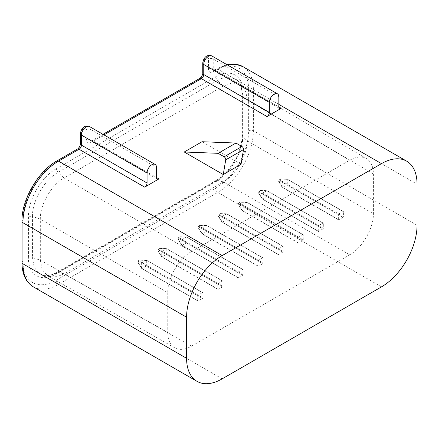 <?xml version="1.0" encoding="UTF-8"?>
<svg xmlns="http://www.w3.org/2000/svg" width="439" height="439" viewBox="0 0 439 439"><rect width="100%" height="100%" fill="white"/><g stroke="black" fill="none" stroke-linecap="round" stroke-linejoin="round"><path stroke-width="0.33" stroke-dasharray="2.19 1.65" d="M138.461 262.851L139.981 261.54L139.783 259.948L138.461 260.662L138.082 262.632L142.017 268.558L198.17 300.956L202.439 298.493L146.308 266.083L146.703 265.397L202.834 297.807L202.834 292.873L146.566 260.201L202.439 292.648L198.17 295.112A0.56 0.324 120 0 0 197.775 295.798L197.775 300.726L142.017 268.558M179.765 239.003L178.289 239.628L178.245 238.125L179.946 236.758L180.144 238.35L179.765 239.003L242.602 275.302A0.56 0.324 120 0 0 242.997 274.616L186.866 242.229L186.866 237.279L242.997 269.689L242.997 274.616M158.545 251.256L160.065 249.945L159.867 248.353L158.166 249.72L158.21 251.223L162.101 256.963L218.254 289.361L222.524 286.897L166.386 254.488L166.782 253.802L222.919 286.212A0.56 0.324 -60 0 1 222.524 286.897M219.928 215.818L218.452 216.443L218.408 214.94L220.109 213.573L220.307 215.159L219.928 215.818L282.765 252.112A0.56 0.324 120 0 0 283.16 251.432L227.023 219.039L227.029 214.089L283.16 246.498L283.16 251.432M198.708 228.071L200.228 226.754L200.03 225.163L198.708 225.876L198.373 228.033L202.264 233.773L258.417 266.171L262.687 263.707L206.549 231.298L206.945 230.618L263.082 263.021A0.56 0.324 -60 0 1 262.687 263.707M260.091 192.628L258.615 193.253L258.571 191.75L260.272 190.383L260.47 191.975L260.091 192.628L322.928 228.928A0.56 0.324 120 0 0 323.324 228.242L267.192 195.832L266.813 196.507L262.226 198.999L318.264 231.161A0.56 0.324 120 0 0 318.659 231.391L262.527 198.982M238.871 204.881L240.391 203.57L240.193 201.978L238.492 203.345L238.536 204.848L242.427 210.588L298.575 242.986L302.844 240.523L246.713 208.113L247.108 207.427L303.245 239.837A0.56 0.324 -60 0 1 302.844 240.523M280.175 181.033L278.699 181.658L278.655 180.16L279.034 179.502L280.356 178.788L280.554 180.38L280.175 181.033L343.007 217.332A0.56 0.324 120 0 0 343.402 216.647L287.271 184.243L286.892 184.912M146.703 260.47L146.703 265.397L139.981 261.54M146.308 266.083L142.038 268.547M141.643 268.317L141.643 263.389L197.775 295.798M198.17 295.112L142.038 262.703L141.643 263.389M142.038 262.703L146.308 260.239M178.245 238.125L181.806 240.182L182.201 239.518L238.333 271.922A0.56 0.324 120 0 0 237.938 272.608L181.806 240.199L181.806 245.132L237.938 277.541A0.56 0.324 120 0 0 238.333 277.766L181.806 245.132M238.333 271.922L242.602 269.458L186.471 237.049L182.201 239.518M186.471 237.049L186.866 237.279M180.144 238.35L186.866 242.229L186.487 242.882M182.201 245.357L186.471 242.893M166.386 254.488L162.117 256.952M218.254 289.361A0.56 0.324 -60 0 1 217.859 289.131L162.101 256.963M158.166 251.037L161.722 256.744L161.722 251.794L217.859 284.203L217.859 289.131M162.117 251.108L166.386 248.644L222.524 281.053L218.254 283.517L162.117 251.108L161.722 251.794M222.524 281.053A0.56 0.324 -60 0 1 222.919 281.284L166.386 248.644M166.782 248.875L166.782 253.802M218.408 214.94L221.969 216.992L222.364 216.328L278.496 248.737A0.56 0.324 120 0 0 278.101 249.423L221.969 217.014L221.969 221.942L278.101 254.351A0.56 0.324 120 0 0 278.496 254.582L221.969 221.942M278.496 248.737L282.765 246.274L226.634 213.864L222.364 216.328M226.634 213.864L227.029 214.089M220.307 215.159L227.023 219.039L226.65 219.698M222.364 222.172L226.634 219.709M206.549 231.298L201.978 233.778L198.346 227.995M258.417 266.171A0.56 0.324 -60 0 1 258.017 265.946L201.918 233.718M198.329 227.852L201.885 233.553L201.885 228.609L258.017 261.013L258.017 265.946M198.708 225.876L202.264 227.934L206.549 225.459L262.687 257.863L258.417 260.332L202.28 227.923L201.885 228.609M262.687 257.863A0.56 0.324 -60 0 1 263.082 258.094L206.549 225.459M200.228 225.437L206.945 225.668L206.945 230.618M258.571 191.75L262.132 193.808L262.527 193.144L318.659 225.547A0.56 0.324 120 0 0 318.264 226.233L262.132 193.824L262.132 198.757M318.659 225.547L322.928 223.083L266.813 190.663L262.527 193.144M260.091 190.438L267.049 190.636L323.324 223.314L323.324 228.242M267.192 195.832L267.192 190.905M240.012 204.223L246.729 208.102L242.443 210.577L242.081 210.533L238.492 204.662M298.575 242.986A0.56 0.324 -60 0 1 298.18 242.756L242.048 210.369M242.048 210.347L242.048 205.419L298.18 237.828L298.18 242.756M238.871 202.692L242.427 204.744L246.713 202.269L302.844 234.678L298.575 237.142L242.443 204.733L242.048 205.419M240.012 202.033L246.97 202.231L247.108 207.427M282.606 187.387L338.343 219.571A0.56 0.324 120 0 0 338.738 219.796L282.606 187.387L286.876 184.923M338.343 219.571L338.343 214.638L282.211 182.229L282.211 187.162M282.211 182.229L282.606 181.548L338.738 213.958A0.56 0.324 120 0 0 338.343 214.638M338.738 213.958L343.007 211.488L286.892 179.074L282.606 181.548M280.175 178.843L287.133 179.041L343.402 211.719L343.402 216.647M287.271 184.243L287.271 179.31M241.049 164.263L202.022 141.731M216.136 180.402L56.834 272.378C51.67 275.198 47.286 276.219 43.686 275.445L38.462 273.08L34.165 267.164L32.448 257.6L28.425 257.912C28.08 275.198 41.282 282.897 56.148 273.909L215.434 181.944C230.234 173.806 243.502 150.901 243.157 133.939L243.157 92.865C243.508 75.579 230.31 67.875 215.445 76.858L56.148 168.828L57.877 172.478L64.045 178.009L223.352 86.033L232.467 82.9L240.193 84.414L243.036 86.807L246.021 92.366L247.069 99.73L247.069 140.809C247.36 155.28 236.028 174.909 223.352 181.889L64.045 273.865L57.147 276.652L50.842 276.839L43.724 275.467M202.439 292.648A0.56 0.324 -60 0 1 202.834 292.873M202.834 297.807A0.56 0.324 -60 0 1 202.439 298.493M198.17 300.956A0.56 0.324 -60 0 1 197.775 300.726M242.602 269.458A0.56 0.324 -60 0 1 242.997 269.689M242.602 275.302L238.333 277.766M237.938 277.541L237.938 272.608M218.254 283.517A0.56 0.324 120 0 0 217.859 284.203M222.919 286.212L222.919 281.284M282.765 246.274A0.56 0.324 -60 0 1 283.16 246.498M282.765 252.112L278.496 254.582M278.101 254.351L278.101 249.423M258.417 260.332A0.56 0.324 120 0 0 258.017 261.013M263.082 263.021L263.082 258.094M322.928 223.083A0.56 0.324 -60 0 1 323.324 223.314M322.928 228.928L318.659 231.391M318.264 231.161L318.264 226.233M298.575 237.142A0.56 0.324 120 0 0 298.18 237.828M302.844 234.678A0.56 0.324 -60 0 1 303.245 234.909L247.108 202.5L240.391 202.247M303.245 239.837L303.245 234.909M191.492 251.591C178.81 258.604 167.506 278.183 167.769 292.67L40.328 219.088C40.004 204.645 51.374 184.951 64.045 178.009L191.492 251.591L349.691 160.251C356.238 156.597 361.851 156.059 366.532 158.633C371.015 161.437 373.304 166.54 373.408 173.948L373.408 213.749C373.671 228.236 362.367 247.815 349.691 254.829L191.492 346.168L64.045 273.865L57.877 272.279L56.845 272.394M343.007 217.332L338.738 219.796M343.007 211.488A0.56 0.324 -60 0 1 343.402 211.719M202.763 63.117A3.353 1.937 180 0 1 203.745 61.751A3.353 1.937 -60 0 1 206.116 57.641A3.353 1.937 -60 0 1 208.487 59.013L208.487 69.055A6.711 3.874 120 0 0 213.233 71.793L215.445 70.514A46.962 27.114 -60 0 1 248.65 89.688A3.353 1.937 180 0 1 253.396 89.688L417.05 184.171M248.65 89.688L248.65 130.767A46.962 27.114 -60 0 1 215.445 188.282L56.137 280.258A46.962 27.114 -60 0 1 22.932 261.084L22.932 220.005A46.962 27.114 -60 0 1 56.137 162.49L76.693 150.621A6.711 3.874 120 0 0 81.44 142.406L81.44 132.364A3.353 1.937 -60 0 1 83.811 128.254A3.353 1.937 -60 0 1 86.181 129.626L86.181 139.668A6.711 3.874 120 0 0 90.922 142.406L198.999 80.008A6.711 3.874 120 0 0 203.745 71.793L203.745 61.751M167.769 292.67L167.769 332.471L40.328 260.173L32.448 257.6L32.448 216.515L40.328 219.088L40.328 260.173L42.16 269.639L47.341 275.566L50.842 276.839M167.769 332.471C167.879 339.967 170.222 345.103 174.793 347.869C179.458 350.349 185.022 349.779 191.492 346.168M139.602 260.003L146.324 260.228M146.703 260.448L139.981 260.217M146.324 266.072L139.602 262.193M141.643 268.339L138.082 262.632M138.082 261.315L141.643 263.367M142.017 262.714L138.461 260.662M178.624 237.472L182.18 239.524M186.487 237.044L179.765 236.813M180.144 237.033L186.866 237.258M182.18 245.368L178.624 239.661M178.245 239.447L181.806 245.149M166.403 254.477L159.686 250.598M160.065 249.945L166.782 253.824M158.166 249.72L161.722 251.772M162.101 251.119L158.545 249.067M159.686 248.408L166.403 248.633M166.782 248.853L160.065 248.628M218.787 214.287L222.343 216.339M226.65 213.853L219.928 213.623M220.307 213.842L227.023 214.073M222.343 222.178L218.787 216.476M218.408 216.257L221.969 221.964M206.566 231.287L199.849 227.413M200.228 226.754L206.945 230.634M198.329 226.535L201.885 228.587M199.849 225.218L206.566 225.448M258.95 191.097L262.506 193.149M260.47 190.658L267.186 190.883M267.186 195.854L260.47 191.975M262.506 198.993L258.95 193.286M258.571 193.072L262.132 198.774M240.391 203.57L247.108 207.449M238.492 203.345L242.048 205.397M287.271 184.259L280.554 180.38M282.59 187.398L279.034 181.697M278.655 181.477L282.211 187.179M282.211 182.212L278.655 180.16M279.034 179.502L282.59 181.554M280.554 179.063L287.271 179.288M278.853 104.383L217.815 69.142L215.604 70.421L278.853 106.94L213.233 69.055L213.233 59.013A6.711 3.874 120 0 0 211.839 55.94M227.649 65.065A50.315 29.051 120 0 0 217.815 69.142A3.353 1.937 -120 0 0 216.142 68.978L213.925 70.256A3.353 1.937 -120 0 1 215.604 70.421A3.353 1.937 -60 0 1 213.925 70.591A3.353 1.937 -60 0 1 213.233 69.055A3.353 1.937 0 0 0 208.487 69.055M278.853 96.898L213.233 59.013A3.353 1.937 0 0 0 208.487 59.013M103.961 134.883L93.298 141.034L156.547 177.554L90.922 139.668L90.922 129.626L156.547 167.511M102.978 134.312L91.619 140.87A3.353 1.937 -120 0 1 93.298 141.034A3.353 1.937 -60 0 1 91.619 141.204A3.353 1.937 -60 0 1 90.922 139.668A3.353 1.937 0 0 0 86.181 139.668M86.181 129.626A3.353 1.937 0 0 1 90.922 129.626A6.711 3.874 120 0 0 89.534 126.553M56.148 168.828C41.348 176.966 28.074 199.877 28.425 216.844L32.448 216.515C32.124 200.947 44.328 179.924 57.877 172.478L217.184 80.502L223.352 86.033L349.691 160.251M215.445 76.858L217.184 80.502L221.931 78.279L229.976 77.116L236.599 79.695L243.041 86.807M238.306 81.341L240.896 85.616L242.608 95.181L247.069 99.73L373.408 173.948M248.65 130.767A3.353 1.937 180 0 1 253.396 130.767L253.396 89.688A50.315 29.051 120 0 0 242.976 66.651M226.93 64.648L216.142 68.978A3.353 1.937 -120 0 0 215.445 70.514M279.544 108.477L213.458 70.454L213.925 70.256A3.353 1.937 -120 0 0 213.233 71.793M202.763 73.159A3.353 1.937 180 0 1 203.745 71.793M199.696 78.471A3.353 1.937 -120 0 0 198.999 80.008M157.239 179.09L91.147 141.067L91.619 140.87A3.353 1.937 -120 0 0 90.922 142.406M81.44 132.364A3.353 1.937 0 0 0 80.452 133.73M81.44 142.406A3.353 1.937 0 0 0 80.452 143.772M76.693 150.621A3.353 1.937 60 0 1 77.39 149.084M56.137 162.49A3.353 1.937 60 0 1 56.834 160.954M22.932 220.005A3.353 1.937 0 0 0 21.95 221.371M243.157 92.865L242.196 94.22L242.608 95.181L242.608 136.26L247.069 140.809L373.408 213.749M28.425 216.844L28.425 257.912M243.157 133.939L242.196 135.294M242.196 135.311L242.608 136.26C242.932 151.834 230.733 172.851 217.184 180.303L223.352 181.889L349.691 254.829M22.932 261.084A3.353 1.937 0 0 0 21.95 262.451M417.05 225.251L253.396 130.767A50.315 29.051 120 0 1 217.815 192.386L381.475 286.876M215.434 181.944L216.142 180.424L217.184 180.303L57.877 272.279L53.13 274.501L45.085 275.659L43.708 275.462M56.137 280.258A3.353 1.937 -120 0 0 58.508 284.362L222.167 378.852M33.353 286.854A50.315 29.051 120 0 0 58.508 284.362L217.815 192.386A3.353 1.937 -120 0 1 215.445 188.282M56.834 272.399L56.148 273.909M139.739 259.948L146.456 260.173M141.66 268.481L138.104 262.78M179.902 236.758L186.619 236.989M181.823 245.297L178.267 239.59M161.744 256.886L158.188 251.185M159.818 248.353L166.54 248.578M220.065 213.568L226.782 213.798M221.986 222.107L218.43 216.405M199.981 225.163L206.703 225.394M260.228 190.383L266.945 190.608M262.149 198.916L258.593 193.215M242.07 210.511L238.509 204.81M240.144 201.978L246.866 202.203M282.233 187.327L278.672 181.62M280.307 178.788L287.029 179.019M202.719 292.621L146.566 260.201M197.89 300.984L141.737 268.564M242.882 269.431L186.729 237.011M238.053 277.794L181.9 245.374M217.974 289.389L161.815 256.969M222.803 281.026L166.644 248.606M283.045 246.246L226.892 213.82M278.216 254.609L222.063 222.183M258.137 266.199L201.978 233.778M262.961 257.836L206.807 225.416M323.208 223.056L267.049 190.636M318.379 231.419L262.226 198.999M298.3 243.014L242.141 210.594M303.124 234.651L246.97 202.231M366.576 158.66L240.237 84.442M338.464 219.824L282.304 187.404M343.287 211.461L287.133 179.041M216.142 180.402C220.131 178.091 223.978 174.804 227.682 170.541L233.153 163.176L236.786 156.608C240.287 149.068 242.087 141.967 242.174 135.3L242.174 94.231C242.043 88.343 240.742 84.041 238.278 81.319M174.837 347.897L47.39 275.593"/><path stroke-width="0.66" d="M224.164 156.8L218.145 153.321L184.237 152.004L223.264 174.535L241.049 164.263L243.513 149.567L225.723 159.84A2.239 1.29 -120 0 0 224.164 156.8L241.955 146.527L235.935 143.048L218.145 153.321M241.955 146.527A2.239 1.29 60 0 1 243.513 149.567M225.723 159.84L223.264 174.535M184.237 152.004L202.022 141.731L235.935 143.048M147.06 183.03L147.06 172.988L81.44 135.102L81.44 145.144L147.06 183.03A3.353 1.937 -60 0 1 144.683 187.14L158.918 178.92A3.353 1.937 -60 0 1 157.239 179.09A3.353 1.937 -60 0 1 156.547 177.554L156.547 167.511A6.711 3.874 120 0 0 155.154 164.438A6.711 3.874 120 0 0 149.984 166.238A6.711 3.874 120 0 0 147.06 172.988M281.223 108.307A3.353 1.937 -60 0 1 279.544 108.477A3.353 1.937 -60 0 1 278.853 106.94L281.223 108.307L266.994 116.527L201.375 78.641L103.961 134.883M278.853 106.94L278.853 96.898A6.711 3.874 -60 0 0 277.464 93.825L211.839 55.94A6.711 3.874 120 0 0 206.67 57.739A6.711 3.874 120 0 0 203.745 64.489L269.365 102.375A6.711 3.874 -60 0 1 272.295 95.625A6.711 3.874 -60 0 1 277.464 93.825M211.839 55.94C205.71 53.629 202.999 59.726 202.763 63.117A3.353 1.937 180 0 0 203.745 64.489L203.745 74.531L269.365 112.417L269.365 102.375M269.365 112.417A3.353 1.937 -60 0 1 266.994 116.527M144.683 187.14L79.064 149.255L58.508 161.118A50.315 29.051 120 0 0 22.932 222.743L186.586 317.227A50.315 29.051 -60 0 1 222.167 255.608L381.475 163.632L278.853 104.383M186.586 317.227L186.586 358.306A50.315 29.051 -60 0 0 197.007 381.343A50.315 29.051 -60 0 0 222.167 378.852L381.475 286.876A50.315 29.051 120 0 0 417.05 225.251L417.05 184.171A50.315 29.051 120 0 0 406.629 161.14A50.315 29.051 120 0 0 381.475 163.632M202.763 63.117L202.763 73.159A3.353 1.937 180 0 0 203.745 74.531A3.353 1.937 -60 0 1 201.375 78.641A3.353 1.937 -120 0 0 199.696 78.471L102.978 134.312M156.547 177.554L158.918 178.92M89.534 126.553A6.711 3.874 120 0 0 84.365 128.353A6.711 3.874 120 0 0 81.44 135.102A3.353 1.937 0 0 1 80.452 133.73C80.694 130.339 83.405 124.242 89.534 126.553L155.154 164.438M81.44 145.144A3.353 1.937 -60 0 1 79.064 149.255A3.353 1.937 60 0 0 77.39 149.084C78.274 149.128 80.705 145.139 80.452 143.772A3.353 1.937 0 0 0 81.44 145.144M222.167 255.608L58.508 161.118A3.353 1.937 60 0 0 56.834 160.954L77.39 149.084M406.629 161.14L242.976 66.651A50.315 29.051 120 0 0 227.649 65.065M56.834 160.954C38.012 171.325 21.522 199.888 21.95 221.371A3.353 1.937 0 0 0 22.932 222.743L22.932 263.823A50.315 29.051 120 0 0 33.353 286.854C25.868 282.217 22.065 274.084 21.95 262.451A3.353 1.937 0 0 0 22.932 263.823L186.586 358.306M202.763 73.159C203.241 73.906 201.002 78.01 199.696 78.471M80.452 133.73L80.452 143.772M226.93 64.648L235.463 64.171L242.976 66.651M21.95 221.371L21.95 262.451M197.007 381.343L33.353 286.854"/></g></svg>

